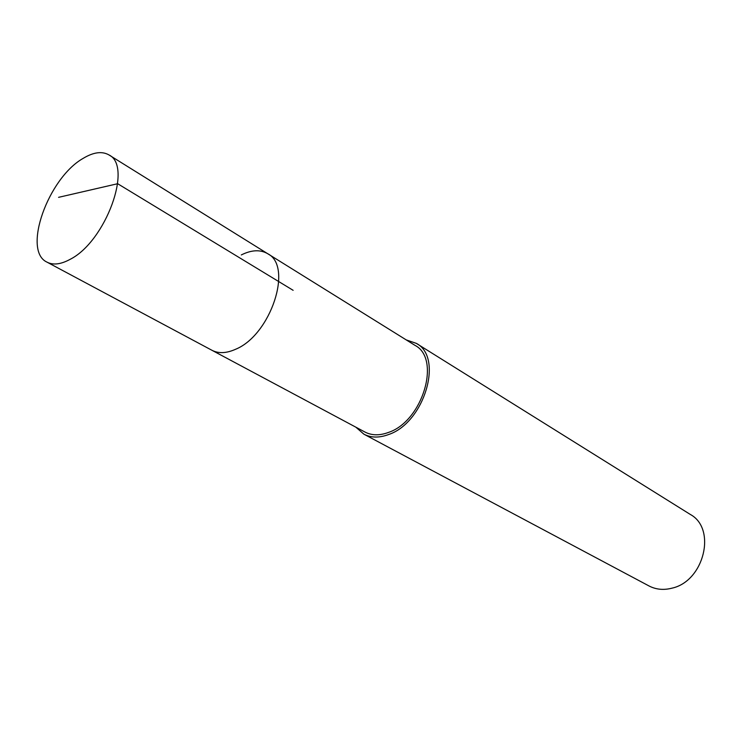 <?xml version="1.0" encoding="UTF-8"?>
<svg xmlns="http://www.w3.org/2000/svg" width="742" height="742" viewBox="0 0 742 742"><rect width="100%" height="100%" fill="white"/><g stroke="black" fill="none" stroke-linecap="round" stroke-linejoin="round"><path stroke-width="1.11" d="M70.147 259.329C60.881 264.375 53.183 265.321 47.034 262.158C22.084 250.935 48.091 178.173 83.104 158.398C93.455 152.147 102.071 150.997 108.953 154.93C133.096 166.078 105.698 241.475 70.147 259.329M241.317 254.933C251.538 249.841 260.34 249.433 267.714 253.718L415.019 345.373C441.23 358.692 422.755 421.159 388.53 432.41C379.635 435.702 371.779 435.582 364.971 432.048L211.952 350.289C218.556 353.693 226.431 353.359 235.594 349.269C270.802 335.041 293.331 266.248 267.714 253.718C293.331 266.248 270.802 335.041 235.594 349.269C226.431 353.359 218.556 353.693 211.952 350.289L47.034 262.158M406.208 339.892L416.345 343.379C443.772 357.356 424.387 422.819 388.53 434.562C379.236 437.993 371.028 437.863 363.914 434.191L355.817 427.16M363.914 434.191L649 585.948C655.965 589.565 663.617 590.307 671.955 588.174C704.177 581.227 716.809 528.629 690.292 514.438L416.345 343.379M58.581 197.335L117.663 183.719L293.136 290.317M267.714 253.718L108.953 154.93"/></g></svg>
